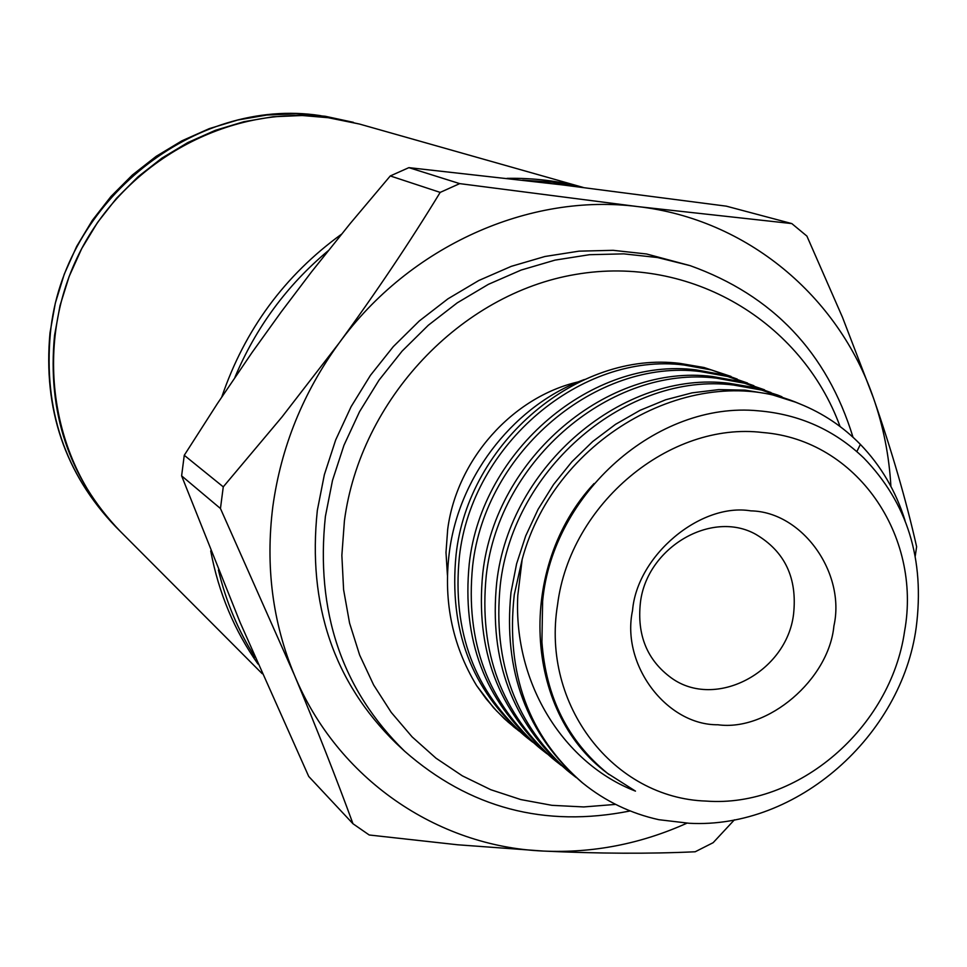 <?xml version="1.0" encoding="UTF-8"?>
<svg xmlns="http://www.w3.org/2000/svg" width="967" height="967" viewBox="0 0 967 967"><rect width="100%" height="100%" fill="white"/><g stroke="black" fill="none" stroke-linecap="round" stroke-linejoin="round"><path stroke-width="1.45" d="M583.113 187.453C558.455 180.889 533.083 177.855 507.022 178.363C533.083 177.855 558.455 180.889 583.113 187.453M341.448 234.244C284.624 275.51 244.748 329.735 221.806 396.917C244.748 329.735 284.624 275.51 341.448 234.244M234.872 377.444C255.868 327.511 286.933 285.313 328.079 250.84M522.663 180.164L552.302 182.134L581.3 187.223M390.281 175.946L350.223 223.51L311.386 272.053L281.192 311.942L252.073 352.472L217.43 403.541L184.262 455.288L181.615 475.861L240.227 622.712L308.727 776.453L352.979 823.751C336.443 778.52 316.922 728.937 294.391 675.026C272.549 622.325 265.357 566.191 272.827 506.599C281.059 447.008 303.13 392.517 339.042 343.14C376.139 292.409 409.839 242.161 440.178 192.397L390.281 175.946L408.884 167.642L562.02 184.854L726.338 206.164L791.804 223.582L806.901 236.093L842.462 317.261L873.37 397.788C891.828 450.973 906.248 500.616 916.619 546.718L915.229 556.146M184.262 455.288L223.268 486.86L220.452 508.509L181.615 475.861M734.412 819.823L713.15 842.68L695.188 851.77C649.606 853.909 598.984 853.668 543.321 851.057C436.854 846.5 337.253 778.665 294.391 675.026L220.452 508.509M690.124 265.647L646.56 253.983L613.102 250.32L579.028 251.154L544.917 256.497L511.325 266.324L478.822 280.49L447.975 298.803L419.303 320.959L393.315 346.597L370.458 375.317L351.142 406.599L335.682 439.925L324.356 474.712L317.333 510.371C307.421 604.52 333.651 682.134 396.035 743.2L404.653 751.238C341.774 689.701 315.363 611.422 325.395 516.414L332.503 480.418L343.95 445.303L359.555 411.664L379.052 380.091L402.115 351.106L428.345 325.214L457.27 302.84L488.383 284.346L521.165 270.047L555.046 260.111L589.447 254.708L623.8 253.862L657.536 257.536L690.124 265.647C772.706 295.249 827.003 352.459 853.015 437.253M615.653 804.399L583.742 806.937L551.964 805.33L520.814 799.576L490.789 789.713L462.347 775.848L435.984 758.176L412.147 736.914L391.224 712.377L373.625 684.95L359.639 655.034L349.57 623.111L343.599 589.713L341.859 555.384L344.421 520.717C360.401 399.625 460.86 293.545 575.74 274.41C690.668 254.659 801.655 321.503 840.081 426.532M447.431 575.292L445.992 552.471L447.685 529.384C456.654 459.651 512.486 396.929 578.484 381.832M519.074 731.076L507.88 721.878L496.458 710.769L486.002 698.645L476.586 685.567C451.662 644.336 442.741 598.67 449.836 548.591C460.981 472.392 516.487 404.109 584.37 379.523M795.261 402.091L770.735 394.318L745.073 390.124L718.699 389.628L692.07 392.856L665.683 399.77L640.021 410.334L615.532 424.332L592.686 441.544L571.92 461.706L553.607 484.431L538.087 509.319L525.685 535.948L516.596 563.809L510.987 592.42C503.106 671.279 526.701 734.569 581.783 782.291L582.823 783.125C528.466 736.056 505.608 673.237 514.275 594.681L522.192 559.277C555.529 434.812 697.134 358.83 799.818 403.892C822.893 413.199 843.079 426.701 860.376 444.397C881.058 465.864 895.938 491.248 905.039 520.548M731.04 376.441L704.049 367.508L680.127 363.423C578.278 350.38 468.33 441.931 456.086 554.623C448.748 629.481 471.4 689.701 524.066 735.283L527.511 738.111C474.724 692.396 452 631.983 459.361 556.883C471.678 443.829 581.965 351.964 684.104 365.03L711.434 369.974L737.205 379.052M747.564 383.041L723.606 374.845L696.035 369.865C593.049 356.738 481.723 449.534 469.261 563.701C461.791 639.525 484.685 700.483 537.93 746.572L541.472 749.473C488.093 703.239 465.139 642.088 472.633 566.021C485.168 451.492 596.844 358.346 700.108 371.521L727.752 376.501L753.873 385.7M764.522 389.81L740.238 381.494L712.377 376.489C608.219 363.241 495.503 457.367 482.799 573.008C475.196 649.824 498.319 711.543 552.169 758.164L555.807 761.138C501.813 714.371 478.629 652.471 486.268 575.401C499.02 459.361 612.123 364.91 716.535 378.182L744.493 383.21L771.013 392.566M777.504 394.995L753.861 387.465L729.13 383.283C623.8 369.926 509.633 465.393 496.7 582.581C488.964 660.413 512.317 722.905 566.783 770.058M576.175 777.528L570.53 773.104C515.907 725.818 492.493 663.12 500.265 585.035C513.247 467.448 627.813 371.654 733.409 385.011L761.682 390.088L788.588 399.576M515.858 728.586L504.448 718.832L493.436 707.602L476.574 685.567M532.805 742.245L527.523 738.111M546.911 753.716L541.484 749.473M561.38 765.489L555.807 761.126M762.915 432.539C856.581 439.912 922.107 535.355 904.556 631.427C890.692 727.861 798.065 807.977 706.176 801.075C613.84 798.21 541.012 705.439 557.56 604.738C570.107 503.783 670.034 420.996 762.915 432.539M659.047 819.726L689.12 823.268C797.437 829.178 901.764 735.367 916.22 627.353C924.936 559.482 907.433 503.009 863.712 457.923C834.412 429.928 799.286 414.239 758.333 410.818C657.04 400.87 552.435 493.762 542.62 601.269L541.919 641.883C545.944 697.122 567.81 740.94 607.518 773.334L635.464 791.115C565.054 764.015 513.259 685.156 517.792 595.491L522.192 559.277M659.035 819.738C630.798 813.525 605.39 801.329 582.823 783.125M833.905 625.987C828.864 679.463 768.003 731.644 717.925 724.767C666.831 725.335 620.85 664.982 632.539 610.503C637.06 555.554 700.519 502.417 750.851 510.866C802.453 511.773 845.847 573.08 833.905 625.987M640.42 602.501C636.83 635.114 647.165 660.28 671.436 678C715.459 709.838 786.509 672.319 793.532 614.42C797.509 578.218 784.962 551.541 755.868 534.376C711.797 509.464 646.887 547.334 640.42 602.501M210.721 550.936C218.615 592.819 234.377 630.52 257.996 664.051C234.377 630.52 218.615 592.819 210.721 550.936M255.083 657.342C238.208 630.726 225.988 601.619 218.409 570.047M408.884 167.642L459.7 183.621L638.002 206.624L791.804 223.582M223.268 486.86L281.989 416.97L339.042 343.14C409.585 245.993 529.614 192.59 638.002 206.624C746.899 219.134 838.341 296.071 873.37 397.788C883.33 426.254 889.181 455.783 890.897 486.365M686.957 823.171C640.686 843.973 592.807 853.269 543.321 851.057L457.669 844.783L369.213 834.992L352.979 823.751M459.7 183.621L440.178 192.397M630.182 810.938C544.711 828.018 469.527 808.122 404.653 751.238M594.052 483.548C516.511 566.952 523.606 711.325 607.046 772.984L609.053 774.531M583.331 187.477L359.446 124.042L331.185 117.962L302.188 115.508L272.899 116.765L243.769 121.733L215.266 130.352L187.864 142.536L161.985 158.08L138.051 176.78L116.475 198.32L97.607 222.374L81.748 248.543L69.165 276.417L60.039 305.536L54.539 335.416C47.165 412.51 69.02 477.758 120.101 531.161C51.215 462.564 32.866 346.694 78.943 254.031C124.755 161.259 228.756 104.702 325.939 117.249L359.446 124.042L320.125 115.581C195.104 96.398 62.746 201.511 50.369 333.313C43.406 409.488 65.176 473.963 115.689 526.737C64.91 473.6 43.007 408.956 50.006 332.805L55.337 303.082L64.281 274.12L76.683 246.392L92.349 220.343L111.036 196.398L132.443 174.942L156.207 156.316L181.953 140.795L209.271 128.635L237.701 120.017L266.795 115.049L296.083 113.792L325.117 116.245L353.426 122.338M860.376 444.397L856.847 451.589M795.273 402.079L799.818 403.892M777.504 394.983L781.94 396.76M513.296 726.543L513.912 727.039M566.771 770.07L570.518 773.116M262.214 673.685L115.689 526.737"/></g></svg>
